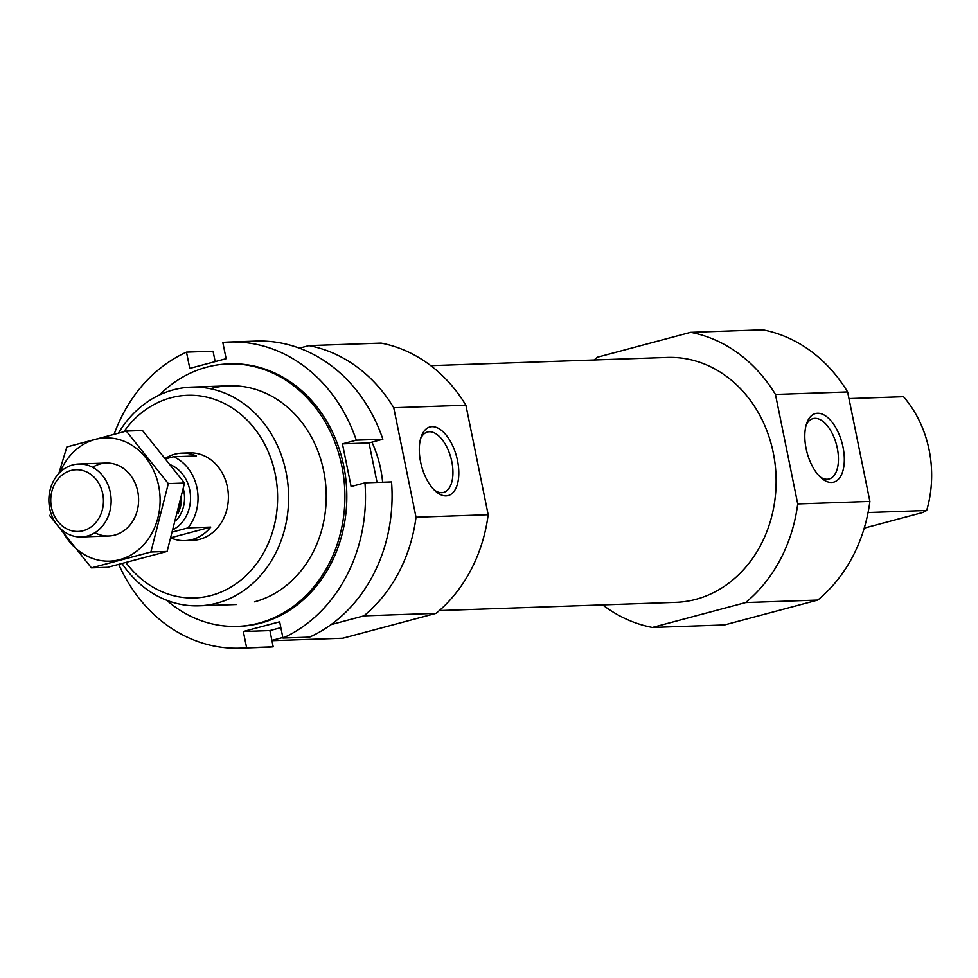 <?xml version="1.0" encoding="UTF-8"?>
<svg xmlns="http://www.w3.org/2000/svg" width="978" height="978" viewBox="0 0 978 978"><rect width="100%" height="100%" fill="white"/><g stroke="black" fill="none" stroke-linecap="round" stroke-linejoin="round"><path stroke-width="1.47" d="M868.085 512.521L926.679 510.479A109.414 93.387 88 0 0 903.525 396.689L848.965 398.584M864.234 528.108L922.853 512.472L926.679 510.479M594.147 359.965A149.536 127.641 88 0 1 597.387 357.202L690.639 332.324L762.803 329.818A149.536 127.641 88 0 1 847.62 391.933L869.894 501.421A149.536 127.641 88 0 1 817.791 600.064L724.539 624.942L652.375 627.46A149.536 127.641 88 0 1 602.668 604.905M430.797 365.65L667.24 357.422A122.543 104.597 88 0 1 776.043 476.249A122.543 104.597 88 0 1 675.774 602.362L439.318 610.59M690.639 332.324A149.536 127.641 88 0 1 775.456 394.44L797.73 503.927A149.536 127.641 88 0 1 745.627 602.582L652.375 627.46M123.962 431.677A101.394 86.541 88 0 1 170.93 397.765A101.394 86.541 88 0 1 270.894 458.499A101.394 86.541 88 0 1 236.908 583.181A101.394 86.541 88 0 1 125.991 562.656M166.382 458.658L173.509 456.75L196.297 455.956A43.765 37.36 -92 0 0 181.92 453.144L189.524 452.875A43.765 37.36 88 0 1 228.375 495.32A43.765 37.36 88 0 1 192.568 540.357L184.964 540.614A43.765 37.36 -92 0 0 192.128 539.55A43.765 37.36 -92 0 0 210.771 527.081L171.48 537.558M118.521 433.046A109.414 93.387 88 0 1 173.522 389.794A109.414 93.387 88 0 1 191.419 387.117A109.414 93.387 88 0 1 288.559 493.218A109.414 93.387 88 0 1 199.023 605.822A109.414 93.387 88 0 1 122.128 563.646M371.946 442.166A109.414 93.387 88 0 1 382.63 482.227M299.402 348.156L308.926 345.613L381.09 343.107A149.536 127.641 88 0 1 465.907 405.222L488.181 514.709A149.536 127.641 88 0 1 436.078 613.353L363.914 615.859L331.041 624.636M282.85 637.497L271.908 640.407M436.078 613.353L342.826 638.231L271.957 640.7M308.926 345.613A149.536 127.641 88 0 1 393.743 407.728L416.017 517.215A149.536 127.641 88 0 1 363.914 615.859M465.907 405.222L393.743 407.728M446.102 495.883A35.477 18.142 75.1 0 0 453.645 447.948A35.477 18.142 75.1 0 0 421.286 436.506A35.477 18.142 75.1 0 0 435.992 491.616A35.477 18.142 75.1 0 0 446.102 495.883M488.181 514.709L416.017 517.215M745.627 602.582L817.791 600.064M831.606 482.46A35.477 18.142 75.1 0 0 839.161 434.538A35.477 18.142 75.1 0 0 806.789 423.095A35.477 18.142 75.1 0 0 821.496 478.205A35.477 18.142 75.1 0 0 831.606 482.46M775.456 394.44L847.62 391.933M797.73 503.927L869.894 501.421M434.366 490.125A31.247 15.978 75.1 0 0 441.738 492.68A31.247 15.978 75.1 0 0 443.596 492.411A31.247 15.978 75.1 0 0 450.98 458.107A31.247 15.978 75.1 0 0 427.484 432.031A31.247 15.978 75.1 0 0 420.626 438.609M819.882 476.714A31.247 15.978 75.1 0 0 827.254 479.269A31.247 15.978 75.1 0 0 829.112 478.988A31.247 15.978 75.1 0 0 836.483 444.684A31.247 15.978 75.1 0 0 812.999 418.621A31.247 15.978 75.1 0 0 806.141 425.185M114.181 434.146A153.179 130.746 88 0 1 186.48 352.129L213.057 351.2L215.172 361.603M255.979 341.077A153.179 130.746 88 0 1 382.863 439.244L356.273 440.173A153.179 130.746 88 0 0 229.39 342.007L255.979 341.077M186.48 352.129L189.781 368.376L226.126 358.681L222.813 342.434A153.179 130.746 88 0 1 229.39 342.007M391.542 481.922A153.179 130.746 88 0 1 309.549 637.143L282.96 638.059A153.179 130.746 88 0 0 364.953 482.839L391.542 481.922M240.05 648.182L266.639 647.253A153.179 130.746 88 0 0 273.204 646.837L246.627 647.766A153.179 130.746 88 0 1 240.05 648.182A153.179 130.746 88 0 1 118.803 564.489M159.475 394.941A131.297 112.067 88 0 1 228.253 363.938A131.297 112.067 88 0 1 343.853 478.597A131.297 112.067 88 0 1 258.864 623.169A131.297 112.067 88 0 1 237.385 626.385A131.297 112.067 88 0 1 166.627 600.235M210.294 388.706A109.414 93.387 88 0 1 323.584 470.442A109.414 93.387 88 0 1 254.524 601.837M228.253 363.938L230.148 363.877A131.297 112.067 88 0 1 345.76 478.523A131.297 112.067 88 0 1 260.771 623.108A131.297 112.067 88 0 1 239.292 626.311L237.385 626.385M246.627 647.766L243.314 631.507L279.659 621.812L282.96 638.059M364.953 482.839L351.114 486.531L342.434 443.865L356.273 440.173M377.056 482.423L369.024 442.936L382.863 439.244M273.204 646.837L269.904 630.59L280.845 627.668M243.314 631.507L269.904 630.59M342.434 443.865L369.024 442.936M173.509 456.75A43.765 37.36 88 0 1 187.984 527.875L173.167 531.824M171.309 538.108A43.765 37.36 -92 0 0 184.964 540.614M181.92 453.144A43.765 37.36 -92 0 0 165.881 458.034M187.984 527.875L210.771 527.081M83.228 530.687A30.88 26.357 88 0 1 51.834 491.457A30.88 26.357 88 0 1 96.235 479.611A30.88 26.357 88 0 1 83.228 530.687M87.25 536.042A36.467 31.125 88 0 1 81.284 536.934A36.467 31.125 88 0 1 48.9 501.567A36.467 31.125 88 0 1 78.741 464.024A36.467 31.125 88 0 1 110.856 495.883A36.467 31.125 88 0 1 87.25 536.042M126.296 431.09L142.507 430.528L184.536 483.046L167.104 551.433L107.653 567.289L91.443 567.851L150.893 551.995L168.326 483.609L126.296 431.09L66.846 446.958L58.839 473.462M167.104 551.433L150.893 551.995M184.536 483.046L168.326 483.609M49.426 515.333L91.443 567.851M94.89 532.704A36.467 31.125 -92 0 0 127.409 527.802A36.467 31.125 -92 0 0 137.764 491.445A36.467 31.125 -92 0 0 92.604 467.301M62.054 530.039A61.638 52.616 -92 0 0 127.091 556.971A61.638 52.616 -92 0 0 158.668 485.87A61.638 52.616 -92 0 0 113.081 438.327A61.638 52.616 -92 0 0 60.049 472.24M171.443 465.173A35.012 29.89 88 0 1 190.514 496.482A35.012 29.89 88 0 1 173.913 529.22M180.783 501.873A30.905 26.369 88 0 1 178.864 510.284M181.517 498.438A30.636 26.149 88 0 1 178.167 513.144M183.399 489.134A30.636 26.149 88 0 1 176.382 520.21M199.023 605.822L236.627 604.514M191.419 387.117L229.011 385.809M81.284 536.934L108.754 535.968M78.741 464.024L106.211 463.071"/></g></svg>
